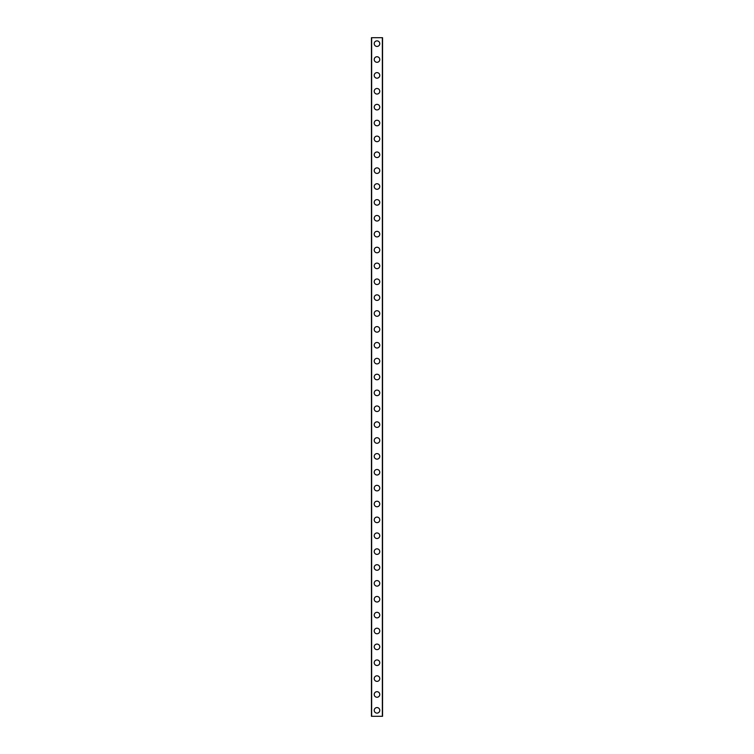 <?xml version="1.0" encoding="UTF-8"?>
<svg xmlns="http://www.w3.org/2000/svg" width="754" height="754" viewBox="0 0 754 754"><rect width="100%" height="100%" fill="white"/><g stroke="black" fill="none" stroke-linecap="round" stroke-linejoin="round"><path stroke-width="1.13" d="M374.22 710.343A2.78 2.78 0 0 1 377 707.572A2.78 2.78 0 0 1 379.78 710.343A2.78 2.78 0 0 1 377 713.124A2.78 2.78 0 0 1 374.22 710.343M374.22 694.472A2.78 2.78 0 0 1 377 691.691A2.78 2.78 0 0 1 379.78 694.472A2.78 2.78 0 0 1 377 697.252A2.78 2.78 0 0 1 374.22 694.472M374.22 678.6A2.78 2.78 0 0 1 377 675.82A2.78 2.78 0 0 1 379.78 678.6A2.78 2.78 0 0 1 377 681.38A2.78 2.78 0 0 1 374.22 678.6M374.22 662.728A2.78 2.78 0 0 1 377 659.948A2.78 2.78 0 0 1 379.78 662.728A2.78 2.78 0 0 1 377 665.509A2.78 2.78 0 0 1 374.22 662.728M374.22 646.857A2.78 2.78 0 0 1 377 644.076A2.78 2.78 0 0 1 379.78 646.857A2.78 2.78 0 0 1 377 649.628A2.78 2.78 0 0 1 374.22 646.857M374.22 630.975A2.78 2.78 0 0 1 377 628.205A2.78 2.78 0 0 1 379.78 630.975A2.78 2.78 0 0 1 377 633.756A2.78 2.78 0 0 1 374.22 630.975M374.22 615.104A2.78 2.78 0 0 1 377 612.323A2.78 2.78 0 0 1 379.78 615.104A2.78 2.78 0 0 1 377 617.884A2.78 2.78 0 0 1 374.22 615.104M374.22 599.232A2.78 2.78 0 0 1 377 596.452A2.78 2.78 0 0 1 379.78 599.232A2.78 2.78 0 0 1 377 602.012A2.78 2.78 0 0 1 374.22 599.232M374.22 583.36A2.78 2.78 0 0 1 377 580.58A2.78 2.78 0 0 1 379.78 583.36A2.78 2.78 0 0 1 377 586.131A2.78 2.78 0 0 1 374.22 583.36M374.22 567.489A2.78 2.78 0 0 1 377 564.708A2.78 2.78 0 0 1 379.78 567.489A2.78 2.78 0 0 1 377 570.26A2.78 2.78 0 0 1 374.22 567.489M374.22 551.608A2.78 2.78 0 0 1 377 548.837A2.78 2.78 0 0 1 379.78 551.608A2.78 2.78 0 0 1 377 554.388A2.78 2.78 0 0 1 374.22 551.608M374.22 535.736A2.78 2.78 0 0 1 377 532.955A2.78 2.78 0 0 1 379.78 535.736A2.78 2.78 0 0 1 377 538.516A2.78 2.78 0 0 1 374.22 535.736M374.22 519.864A2.78 2.78 0 0 1 377 517.084A2.78 2.78 0 0 1 379.78 519.864A2.78 2.78 0 0 1 377 522.645A2.78 2.78 0 0 1 374.22 519.864M374.22 503.992A2.78 2.78 0 0 1 377 501.212A2.78 2.78 0 0 1 379.78 503.992A2.78 2.78 0 0 1 377 506.763A2.78 2.78 0 0 1 374.22 503.992M374.22 488.111A2.78 2.78 0 0 1 377 485.34A2.78 2.78 0 0 1 379.78 488.111A2.78 2.78 0 0 1 377 490.892A2.78 2.78 0 0 1 374.22 488.111M374.22 472.24A2.78 2.78 0 0 1 377 469.469A2.78 2.78 0 0 1 379.78 472.24A2.78 2.78 0 0 1 377 475.02A2.78 2.78 0 0 1 374.22 472.24M374.22 456.368A2.78 2.78 0 0 1 377 453.588A2.78 2.78 0 0 1 379.78 456.368A2.78 2.78 0 0 1 377 459.148A2.78 2.78 0 0 1 374.22 456.368M374.22 440.496A2.78 2.78 0 0 1 377 437.716A2.78 2.78 0 0 1 379.78 440.496A2.78 2.78 0 0 1 377 443.277A2.78 2.78 0 0 1 374.22 440.496M374.22 424.625A2.78 2.78 0 0 1 377 421.844A2.78 2.78 0 0 1 379.78 424.625A2.78 2.78 0 0 1 377 427.395A2.78 2.78 0 0 1 374.22 424.625M374.22 408.743A2.78 2.78 0 0 1 377 405.972A2.78 2.78 0 0 1 379.78 408.743A2.78 2.78 0 0 1 377 411.524A2.78 2.78 0 0 1 374.22 408.743M374.22 392.872A2.78 2.78 0 0 1 377 390.091A2.78 2.78 0 0 1 379.78 392.872A2.78 2.78 0 0 1 377 395.652A2.78 2.78 0 0 1 374.22 392.872M374.22 377A2.78 2.78 0 0 1 377 374.22A2.78 2.78 0 0 1 379.78 377A2.78 2.78 0 0 1 377 379.78A2.78 2.78 0 0 1 374.22 377M374.22 361.128A2.78 2.78 0 0 1 377 358.348A2.78 2.78 0 0 1 379.78 361.128A2.78 2.78 0 0 1 377 363.909A2.78 2.78 0 0 1 374.22 361.128M374.22 345.257A2.78 2.78 0 0 1 377 342.476A2.78 2.78 0 0 1 379.78 345.257A2.78 2.78 0 0 1 377 348.028A2.78 2.78 0 0 1 374.22 345.257M374.22 329.375A2.78 2.78 0 0 1 377 326.605A2.78 2.78 0 0 1 379.78 329.375A2.78 2.78 0 0 1 377 332.156A2.78 2.78 0 0 1 374.22 329.375M374.22 313.504A2.78 2.78 0 0 1 377 310.723A2.78 2.78 0 0 1 379.78 313.504A2.78 2.78 0 0 1 377 316.284A2.78 2.78 0 0 1 374.22 313.504M374.22 297.632A2.78 2.78 0 0 1 377 294.852A2.78 2.78 0 0 1 379.78 297.632A2.78 2.78 0 0 1 377 300.412A2.78 2.78 0 0 1 374.22 297.632M374.22 281.76A2.78 2.78 0 0 1 377 278.98A2.78 2.78 0 0 1 379.78 281.76A2.78 2.78 0 0 1 377 284.531A2.78 2.78 0 0 1 374.22 281.76M374.22 265.889A2.78 2.78 0 0 1 377 263.108A2.78 2.78 0 0 1 379.78 265.889A2.78 2.78 0 0 1 377 268.66A2.78 2.78 0 0 1 374.22 265.889M374.22 250.008A2.78 2.78 0 0 1 377 247.237A2.78 2.78 0 0 1 379.78 250.008A2.78 2.78 0 0 1 377 252.788A2.78 2.78 0 0 1 374.22 250.008M374.22 234.136A2.78 2.78 0 0 1 377 231.355A2.78 2.78 0 0 1 379.78 234.136A2.78 2.78 0 0 1 377 236.916A2.78 2.78 0 0 1 374.22 234.136M374.22 218.264A2.78 2.78 0 0 1 377 215.484A2.78 2.78 0 0 1 379.78 218.264A2.78 2.78 0 0 1 377 221.045A2.78 2.78 0 0 1 374.22 218.264M374.22 202.392A2.78 2.78 0 0 1 377 199.612A2.78 2.78 0 0 1 379.78 202.392A2.78 2.78 0 0 1 377 205.163A2.78 2.78 0 0 1 374.22 202.392M374.22 186.511A2.78 2.78 0 0 1 377 183.74A2.78 2.78 0 0 1 379.78 186.511A2.78 2.78 0 0 1 377 189.292A2.78 2.78 0 0 1 374.22 186.511M374.22 170.64A2.78 2.78 0 0 1 377 167.869A2.78 2.78 0 0 1 379.78 170.64A2.78 2.78 0 0 1 377 173.42A2.78 2.78 0 0 1 374.22 170.64M374.22 154.768A2.78 2.78 0 0 1 377 151.988A2.78 2.78 0 0 1 379.78 154.768A2.78 2.78 0 0 1 377 157.548A2.78 2.78 0 0 1 374.22 154.768M374.22 138.896A2.78 2.78 0 0 1 377 136.116A2.78 2.78 0 0 1 379.78 138.896A2.78 2.78 0 0 1 377 141.677A2.78 2.78 0 0 1 374.22 138.896M374.22 123.025A2.78 2.78 0 0 1 377 120.244A2.78 2.78 0 0 1 379.78 123.025A2.78 2.78 0 0 1 377 125.795A2.78 2.78 0 0 1 374.22 123.025M374.22 107.143A2.78 2.78 0 0 1 377 104.372A2.78 2.78 0 0 1 379.78 107.143A2.78 2.78 0 0 1 377 109.924A2.78 2.78 0 0 1 374.22 107.143M374.22 91.272A2.78 2.78 0 0 1 377 88.491A2.78 2.78 0 0 1 379.78 91.272A2.78 2.78 0 0 1 377 94.052A2.78 2.78 0 0 1 374.22 91.272M374.22 75.4A2.78 2.78 0 0 1 377 72.62A2.78 2.78 0 0 1 379.78 75.4A2.78 2.78 0 0 1 377 78.18A2.78 2.78 0 0 1 374.22 75.4M374.22 59.528A2.78 2.78 0 0 1 377 56.748A2.78 2.78 0 0 1 379.78 59.528A2.78 2.78 0 0 1 377 62.309A2.78 2.78 0 0 1 374.22 59.528M374.22 43.657A2.78 2.78 0 0 1 377 40.876A2.78 2.78 0 0 1 379.78 43.657A2.78 2.78 0 0 1 377 46.428A2.78 2.78 0 0 1 374.22 43.657M382.523 37.7L371.449 37.7L371.449 716.3L382.551 716.3L382.551 37.7L382.523 716.3M371.647 37.7L371.647 716.3M382.353 37.7L382.353 716.3M371.477 37.7L371.477 716.3"/></g></svg>
